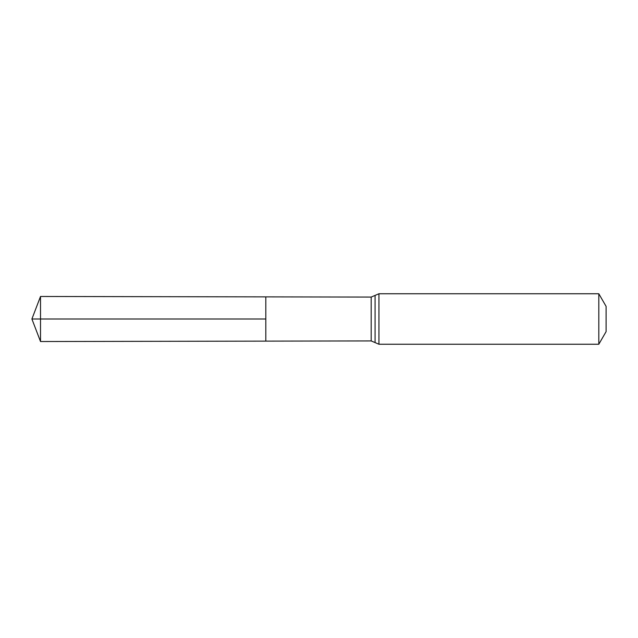 <?xml version="1.0" encoding="UTF-8"?>
<svg xmlns="http://www.w3.org/2000/svg" width="638" height="638" viewBox="0 0 638 638"><rect width="100%" height="100%" fill="white"/><g stroke="black" fill="none" stroke-linecap="round" stroke-linejoin="round"><path stroke-width="0.96" d="M265.807 319L265.807 341.123L40.513 341.529L40.513 296.471L265.807 296.877L265.807 341.123L371.188 340.931L371.188 297.069L265.807 296.877L265.807 319M598.811 293.759L598.811 344.241L606.1 331.616L606.1 306.384L598.811 293.759L378.94 293.759L371.188 297.069M40.513 341.529L31.9 319L265.807 319L40.513 319M598.811 344.241L378.94 344.241L378.94 293.759M378.94 344.241L375.072 342.582L375.072 295.418M375.072 342.582L371.188 340.931M31.9 319L40.513 296.471"/></g></svg>
